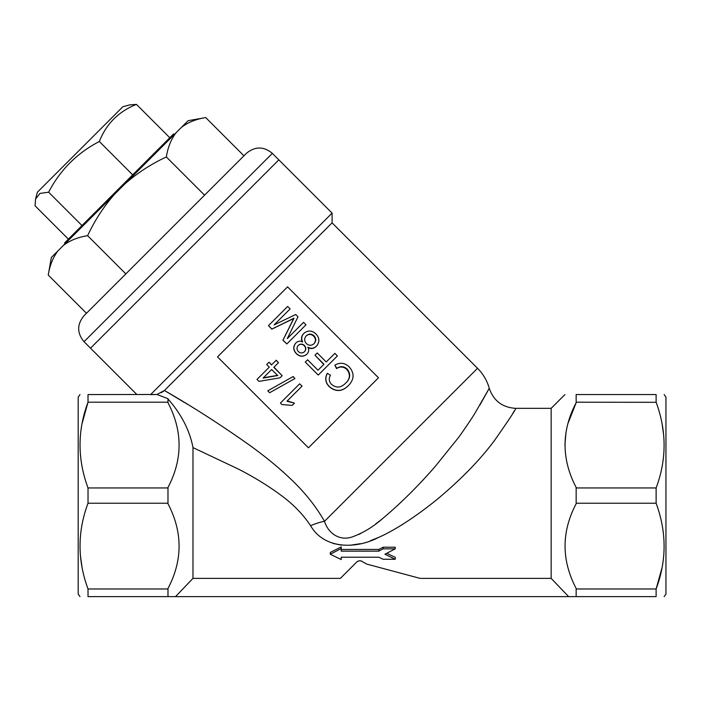 <?xml version="1.0" encoding="UTF-8"?>
<svg xmlns="http://www.w3.org/2000/svg" width="701" height="701" viewBox="0 0 701 701"><rect width="100%" height="100%" fill="white"/><g stroke="black" fill="none" stroke-linecap="round" stroke-linejoin="round"><path stroke-width="1.05" d="M303.542 322.355L305.995 324.8L286.832 343.963L283.002 340.134L293.991 318.219L271.909 329.049L268.492 325.623L287.655 306.46L290.109 308.913L274.109 324.905L295.691 314.495L297.986 316.791L287.27 338.627L303.542 322.355M286.832 343.963L282.915 340.222L293.675 318.534L271.822 329.137L268.492 325.623M287.27 338.627L303.183 322.714M274.109 324.905L289.75 309.272M313.803 343.919C315.993 341.369 315.949 338.785 313.689 336.173C311.121 333.921 308.58 333.869 306.057 336.024M304.304 351.911C306.092 349.825 306.057 347.749 304.208 345.681C302.21 343.902 300.194 343.84 298.162 345.505M313.689 336.173L314.03 335.832C311.463 333.588 308.896 333.553 306.346 335.735C304.111 338.364 304.129 340.993 306.398 343.621C308.975 345.812 311.533 345.812 314.083 343.639C316.309 341.045 316.282 338.443 314.03 335.832M304.208 345.681L304.409 345.479C302.411 343.7 300.378 343.656 298.319 345.348C296.584 347.433 296.593 349.51 298.363 351.578C300.343 353.339 302.376 353.4 304.462 351.753C306.276 349.641 306.258 347.547 304.409 345.479M316.501 346.075C313.96 348.537 311.121 348.932 308.002 347.258C309.202 349.781 308.852 352.051 306.95 354.084C303.358 356.94 299.853 356.765 296.427 353.567C293.211 350.114 293.044 346.557 295.918 342.912C297.907 341.072 300.142 340.721 302.613 341.878C301.088 338.732 301.518 335.884 303.91 333.352C307.976 330.083 311.989 330.285 315.949 333.974C319.638 337.943 319.822 341.983 316.501 346.075L316.221 346.364C313.715 348.783 310.902 349.159 307.783 347.477M306.95 354.084L306.793 354.242C303.244 357.046 299.765 356.853 296.339 353.654C293.123 350.202 292.93 346.671 295.761 343.069L295.918 342.912M303.91 333.352L303.621 333.632C301.264 336.138 300.86 338.951 302.403 342.088M334.868 353.357L337.418 355.906L318.254 375.061L305.294 362.102L307.581 359.806L318.009 370.224L323.993 364.24L314.968 355.223L317.238 352.954L326.254 361.97L334.868 353.357M318.254 375.061L305.294 362.102M326.254 361.97L334.508 353.725M314.968 355.223L323.783 364.45L318.009 370.224M347.232 369.138C343.972 366.202 340.484 365.94 336.778 368.332L334.885 365.151C340.02 362.198 344.778 362.75 349.142 366.807C354.671 373.186 354.364 379.513 348.231 385.787C342.044 391.649 335.735 391.903 329.304 386.566C325.518 382.623 324.878 378.216 327.358 373.326L330.46 375.237C328.603 378.61 328.971 381.668 331.555 384.42C336.41 388.266 341.098 387.846 345.602 383.175C350.421 378.742 350.964 374.062 347.232 369.138L346.89 369.471C343.648 366.535 340.187 366.246 336.515 368.603L334.885 365.151M345.374 383.403C350.132 379.039 350.64 374.395 346.89 369.471M327.358 373.326L327.192 373.493C324.765 378.33 325.439 382.711 329.216 386.654L329.304 386.566M348.231 385.787L348.003 386.014C341.886 391.789 335.621 392.008 329.216 386.654M277.868 375.324L263.383 377.778L271.655 369.506L263.05 378.111L277.666 375.526L271.655 369.506M276.106 360.332L278.463 362.697L276.212 360.226L271.462 364.976L269.035 362.207L271.629 364.8M278.463 362.697L273.819 367.342L282.152 375.675L279.988 377.839L258.914 381.37L256.987 379.443L269.289 367.149L266.695 364.555L268.869 362.382M257.363 379.066L269.289 367.149M282.152 375.675L273.995 367.166M293.062 376.639L294.963 378.531L269.64 392.726L267.747 390.834L293.167 376.533L294.963 378.531M267.747 390.834L293.167 376.533M301.973 386.207L286.946 401.235L294.473 403.145L292.221 405.397L281.951 404.556L280.435 403.04L299.616 383.85L302.078 386.102L299.616 383.85M294.473 403.145L287.27 400.911M217.52 356.905L287.568 286.858L378.479 377.769L308.431 447.816L217.52 356.905M330.294 554.237L341.221 559.564L341.221 557.216L378.812 557.216L383.132 559.275L395.259 559.275L384.937 554.237L395.259 548.848L383.132 548.848L378.812 551.144L341.221 551.144L341.221 548.524L330.294 554.237L330.294 552.441L341.221 546.903L341.221 548.524M395.259 548.848L395.259 547.218L383.132 547.218L378.812 549.444L378.812 551.144M378.812 549.444L341.221 549.444M383.132 547.218L383.132 548.848M386.742 553.317L395.259 557.33L395.259 559.275M664.162 394.567L665.95 397.125L665.95 594.054L664.162 596.612M576.152 596.612L656.118 596.612C666.747 596.612 666.747 596.612 656.118 596.612L656.118 588.98C666.747 560.625 666.747 532.033 656.118 503.222L656.118 487.957L576.152 487.957L576.152 503.739C561.37 531.901 561.37 560.143 576.152 588.463L576.152 596.612L175.522 596.612L192.985 578.369L340.379 578.369L356.607 562.149A4.592 4.592 0 0 1 361.427 561.08M662.024 567.766L656.118 588.98L576.152 588.98M79.975 394.567L78.188 397.125L78.188 594.054L79.975 596.612M175.522 596.612L167.986 596.612L167.986 588.463C182.768 560.301 182.768 532.059 167.986 503.739L167.986 487.44C182.768 459.278 182.768 431.036 167.986 402.716L167.986 398.694L156.971 394.479L88.019 394.567C77.39 394.567 77.39 394.567 88.019 394.567L88.019 402.208C77.39 430.563 77.39 459.146 88.019 487.957L88.019 503.222C77.39 531.586 77.39 560.169 88.019 588.98L87.984 588.884M82.113 423.422L88.019 402.208L167.986 402.208M184.784 402.663L164.437 390.501L156.971 394.479L150.557 394.637L332.09 213.104L278.84 159.854L90.517 348.178L84.024 341.685C76.908 333.028 76.908 324.37 84.024 315.713L246.375 153.361C255.033 146.246 263.69 146.246 272.347 153.361L84.024 341.685M187.351 404.223L185.651 403.189M163.938 390.956L161.256 392.691M441.63 495.589C463.361 477.066 481.052 458.594 494.713 440.175C508.593 420.346 515.612 409.735 515.77 408.341C515.682 409.621 508.689 420.206 494.783 440.079C481.114 458.533 463.396 477.039 441.63 495.589C423.667 510.968 397.52 529.281 378.303 537.544C355.302 549.496 323.906 548.927 310.604 525.706A27.549 8.64 -26.1 0 1 324.51 521.316L477.539 368.288L332.09 222.848L164.437 390.501C192.933 406.904 221.639 425.358 250.555 445.88C266.389 457.394 280.067 468.715 291.581 479.834C305.058 492.68 316.028 506.508 324.51 521.316C327.937 532.76 339.249 541.549 352.41 536.87C363.074 532.962 373.16 526.854 382.65 518.556C400.77 503.3 418.287 485.942 435.19 466.48L457.806 438.405C462.099 432.911 473.464 415.895 475.147 412.889L489.254 388.284L479.87 405.099M382.29 518.854L375.438 524.19M360.533 533.61L358.851 534.425M332.966 543.415L341.492 545.159M350.114 545.255L360.393 543.678M370.435 540.69L378.4 537.501M512.676 413.599L514.42 410.663M515.463 408.876L515.77 408.341L551.152 408.341L551.152 578.369L568.616 596.612M310.604 525.706C303.174 514.534 293.456 504.492 281.443 495.589C268.465 485.959 254.051 477.092 238.217 468.987L192.985 447.606C189.743 430.493 181.41 414.256 167.986 398.913M361.558 561.133A4.592 4.592 0 0 1 362.943 562L366.763 564.095L420.057 578.369L551.152 578.369M356.607 562.149C358.64 560.45 360.761 560.406 362.943 562M477.539 368.288A45.915 45.915 0 0 1 489.254 388.284C493.627 400.867 502.468 407.553 515.77 408.341M192.985 447.606L192.985 578.369M656.118 487.957C666.747 459.602 666.747 431.019 656.118 402.208L656.118 394.567C666.747 394.567 666.747 394.567 656.118 394.567L576.152 394.567L576.152 402.716C561.37 430.878 561.37 459.12 576.152 487.44L576.152 487.957M167.986 503.222L88.019 503.222M167.986 588.98L88.019 588.98L88.019 596.612C77.39 596.612 77.39 596.612 88.019 596.612L167.986 596.612M167.986 487.957L88.019 487.957M82.113 567.766L80.378 555.394M656.118 503.222L576.152 503.222M656.154 402.304L576.152 402.208M576.152 394.567C561.37 394.567 561.37 394.567 576.152 394.567C561.37 394.567 561.37 394.567 576.152 394.567M662.024 423.422L663.759 435.785M564.927 445.082L565.979 432.421M567.976 423.43L576.152 402.716M136.905 394.567L90.517 348.178L278.84 159.854L272.347 153.361M86.46 313.268L48.246 275.055C49.771 265.39 53.031 257.311 58.025 250.792L63.353 245.464C69.881 240.461 77.96 237.201 87.616 235.685C94.74 220.412 103.669 206.655 114.403 194.414L125.076 183.741C137.449 172.919 151.206 163.99 166.347 156.954C167.872 147.289 171.132 139.201 176.126 132.691L188.131 120.686L205.717 117.584C196.061 119.1 187.982 122.36 181.463 127.363M125.076 183.741L176.126 132.691M48.246 275.055L51.348 257.469L58.025 250.792M63.353 245.464L114.403 194.414M125.829 273.898L87.616 235.685M204.561 195.167L166.347 156.954M243.93 155.797L205.717 117.584M169.791 137.729L136.45 104.388L129.676 104.896L122.877 106.718L37.381 192.214L35.558 199.014L35.05 205.787L68.391 239.129M132.673 174.847L99.34 141.506C77.128 153.002 60.225 169.905 48.632 192.205L39.948 193.415L35.558 199.014M65.193 243.624L64.545 242.975L173.638 133.882L174.286 134.531M81.973 225.547L48.632 192.205M136.45 104.388C118.688 111.441 106.324 123.814 99.34 141.506M332.09 222.848L332.09 213.104M551.152 408.341L564.927 394.567"/></g></svg>
